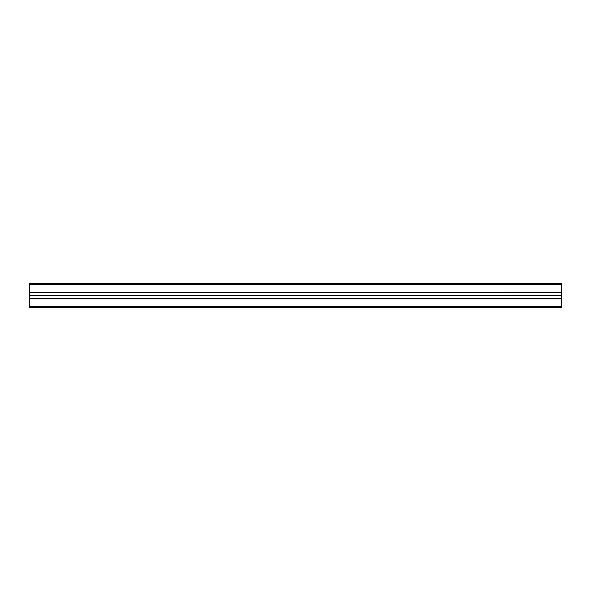 <?xml version="1.0" encoding="UTF-8"?>
<svg xmlns="http://www.w3.org/2000/svg" width="591" height="591" viewBox="0 0 591 591"><rect width="100%" height="100%" fill="white"/><g stroke="black" fill="none" stroke-linecap="round" stroke-linejoin="round"><path stroke-width="0.89" d="M29.55 306.404L29.55 307.468L561.45 307.468L561.45 306.404L29.55 306.404L29.55 298.861L561.45 298.861L561.45 298.211L29.55 298.211L561.45 298.344M561.45 298.728L29.55 298.861M29.55 298.728L29.55 298.344M29.55 295.293L561.45 295.219L29.55 295.293L29.55 298.211M29.55 295.219L29.55 292.656L561.45 292.656L29.55 292.789M29.55 292.272L561.45 292.139L29.55 292.272L29.55 292.656M29.55 292.139L29.55 283.532L561.45 283.532L561.45 284.596L29.55 284.596M561.45 292.139L561.45 284.596M561.45 292.272L561.45 292.656M561.45 295.219L561.45 292.789M561.45 295.293L561.45 295.707L29.55 295.707M29.55 295.781L561.45 295.707M561.45 295.781L561.45 298.211M561.45 298.861L561.45 306.404M29.55 295.5L561.45 295.5M561.45 283.532L29.55 283.532"/></g></svg>

